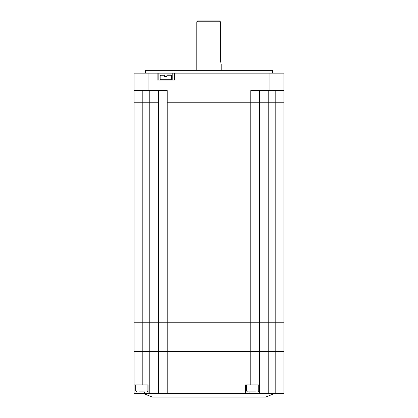 <?xml version="1.0" encoding="UTF-8"?>
<svg xmlns="http://www.w3.org/2000/svg" width="418" height="418" viewBox="0 0 418 418"><rect width="100%" height="100%" fill="white"/><g stroke="black" fill="none" stroke-linecap="round" stroke-linejoin="round"><path stroke-width="0.63" d="M283.367 351.815A0.522 0.522 0 0 0 283.89 351.292L283.89 322.21L134.11 322.21L134.11 351.292L142.815 351.292L142.815 322.21L134.11 322.21L134.11 102.76L142.815 102.76L134.11 102.76L134.11 73.15L283.89 73.15L283.89 102.76L275.185 102.76L283.89 102.76L283.89 80.115M142.815 90.565L142.815 102.76L158.49 102.76L158.49 322.21L142.815 322.21L142.815 102.76L158.49 102.76L158.49 351.292L142.815 351.292L142.815 384.91L134.11 384.91L134.11 351.815L158.49 351.815L158.49 393.615L158.49 351.815L167.2 351.815L167.2 393.615L144.56 393.615L144.56 391.875M283.89 102.76L283.89 322.21L250.8 322.21L250.8 351.292L167.2 351.292L167.2 102.76L259.51 102.76L250.8 102.76L250.8 322.21L158.49 322.21M259.51 322.21L259.51 102.76L275.185 102.76L275.185 351.292L259.51 351.292L259.51 322.21M272.593 73.15L272.593 70.365L145.407 70.365L145.407 73.15M259.51 90.565L259.51 102.76L275.185 102.76L275.185 90.565M134.11 90.565L167.2 90.565L167.2 102.76L250.8 102.76L250.8 90.565L283.89 90.565M157.105 73.15L157.105 80.115L174.525 80.115L174.525 73.15M158.49 90.565L158.49 102.76M172.78 73.15L172.78 80.115M158.85 80.115L158.85 73.15M258.988 351.815A0.522 0.522 0 0 0 259.51 351.292L250.8 351.292L250.8 351.815L259.51 351.815L259.51 393.615L275.185 393.615L275.185 351.815L268.215 351.815L268.215 90.565M134.633 351.815A0.522 0.522 0 0 1 134.11 351.292A0.522 0.522 0 0 0 134.633 351.815M158.49 351.292A0.522 0.522 0 0 0 159.012 351.815A0.522 0.522 0 0 1 158.49 351.292L167.2 351.292L167.2 351.815L250.8 351.815L250.8 384.91L259.51 384.91L259.51 351.815L268.215 351.815L268.215 393.615M221.19 70.365L221.19 64.44L220.385 60.087L220.385 21.773L196.81 21.773L196.81 70.365M220.385 60.087L220.511 61.759M219.45 20.9L220.385 21.773L219.45 20.9L197.677 20.9L196.81 21.773M161.024 80.115A0.873 0.873 0 0 1 160.157 79.248L160.157 75.762L161.024 74.89M170.607 80.115A0.873 0.873 0 0 0 171.474 79.248L171.474 75.762A0.873 0.873 0 0 0 170.607 74.89L166.949 74.89L166.949 76.635L164.682 76.635L164.682 74.89C160.167 74.89 160.167 74.89 164.682 74.89L164.682 75.762L164.682 74.89M169.3 74.89L170.607 74.89M166.949 75.762L166.949 74.89L166.949 75.762L171.474 75.762M164.682 76.635L166.949 76.635M274.312 393.615L265.602 397.1L152.398 397.1L143.688 393.615M283.89 384.91L283.89 351.815L283.89 393.615L275.185 393.615M148.04 393.615L148.04 384.91L142.815 384.91M144.56 393.615L134.11 393.615L134.11 384.91M249.06 391.875L249.06 393.615L167.2 393.615M245.575 393.615L245.575 384.91L250.8 384.91M249.06 393.615L259.51 393.615M283.89 351.292L275.185 351.292L275.185 351.815L283.89 351.815M255.492 391.875L247.409 391.875L255.492 391.875M144.335 391.875L139.116 391.875M149.785 90.565L149.785 393.615M269.96 73.15L269.96 90.565M148.04 90.565L148.04 73.15M171.474 79.248L160.157 79.248M164.682 75.762L160.157 75.762M246.536 384.91L246.536 391.002L258.732 391.002L257.859 391.875M135.714 384.91L135.714 391.002L147.904 391.002L147.031 391.875M246.536 391.002L247.409 391.875M258.732 384.91L258.732 391.002M135.714 391.002L136.581 391.875M147.904 384.91L147.904 391.002"/></g></svg>
